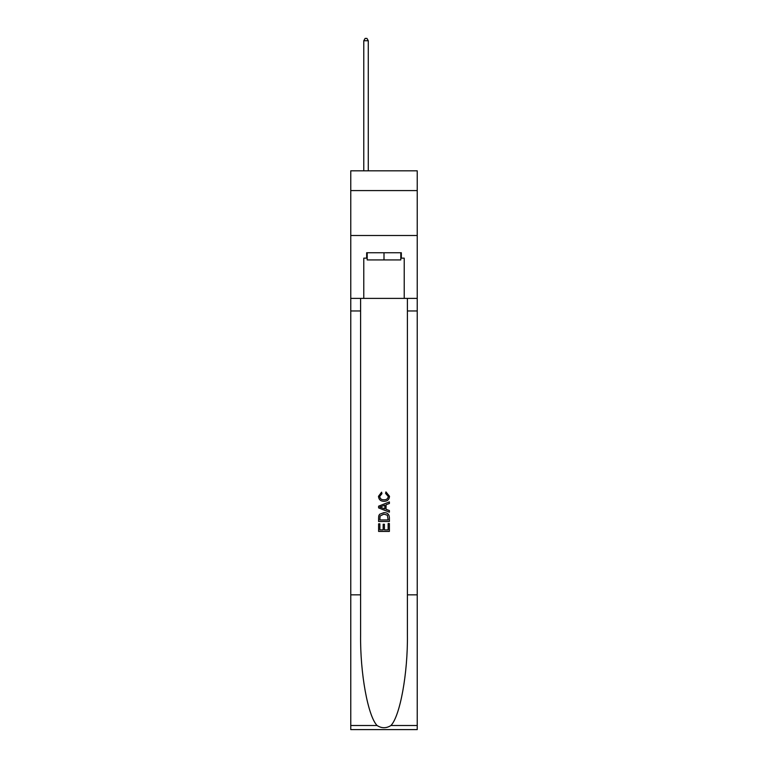 <?xml version="1.0" encoding="UTF-8"?>
<svg xmlns="http://www.w3.org/2000/svg" width="768" height="768" viewBox="0 0 768 768"><rect width="100%" height="100%" fill="white"/><g stroke="black" fill="none" stroke-linecap="round" stroke-linejoin="round"><path stroke-width="1.15" d="M417.235 190.579L417.235 170.822L350.765 170.822L350.765 190.579L417.235 190.579L417.235 235.498L350.765 235.498L350.765 190.579M400.8 252.749L400.8 259.939L367.2 259.939L367.2 252.749M384 252.749L384 259.939M388.138 523.555L388.138 529.91L384.413 529.91L388.138 529.91L388.138 523.555L389.386 523.555L389.386 531.427L378.605 531.427L378.605 523.834L378.605 531.427M383.165 524.246L383.165 529.91L379.853 529.91L383.165 529.91L383.165 524.246L384.413 524.246L384.413 529.91M379.536 514.32L378.758 515.885L379.536 514.32L383.933 512.63C387.389 512.621 389.203 514.282 389.386 517.622L389.386 521.482L378.605 521.482L378.605 517.795L378.605 521.482M385.939 491.904L385.584 493.421L385.939 491.904L389.52 496.301C389.232 499.613 387.36 501.283 383.914 501.302L383.914 501.302C380.602 501.226 378.787 499.574 378.47 496.33L381.6 492.182L381.926 493.699L379.709 496.406C380.035 498.739 381.427 499.862 383.914 499.786C386.429 499.91 387.888 498.806 388.282 496.445L385.584 493.421M390.95 725.501L417.235 725.501L417.235 729.6L350.765 729.6L350.765 594.845L360.595 594.845L360.595 634.906C360.115 673.2 367.891 715.978 377.05 725.501C381.677 728.458 386.314 728.458 390.95 725.501C400.109 715.978 407.885 673.2 407.405 634.906L407.405 298.387M378.605 506.179L378.605 507.898L389.386 512.179L378.605 507.898L378.605 506.179L389.386 501.898L378.605 506.179M407.405 594.845L417.235 594.845L417.235 235.498M350.765 594.845L350.765 235.498M360.595 298.387L360.595 594.845M417.235 725.501L417.235 594.845M350.765 298.387L363.782 298.387L363.782 258.144L367.2 258.144M400.8 258.144L401.338 258.144L401.338 252.749L366.662 252.749L366.662 258.144M401.338 258.144L404.218 258.144L404.218 298.387L417.235 298.387M363.782 298.387L404.218 298.387M389.386 501.898L389.386 503.51L386.064 504.739L386.064 509.338L389.386 510.557L389.386 512.179M381.84 507.773L384.826 508.877L384.826 505.2L379.853 507.034L381.84 507.773M384.826 505.2L384.826 508.877M378.605 517.795L378.758 515.885M387.379 515.194L388.138 519.955L387.379 515.194L383.914 514.157L380.074 515.99L379.853 519.955L388.138 519.955L379.853 519.955M378.605 523.834L379.853 523.834L379.853 529.91M368.275 170.822L368.275 40.733L363.782 40.733L363.782 170.822M363.782 40.733L365.136 38.4L366.931 38.4L368.275 40.733M407.405 310.963L417.235 310.963M360.595 310.963L350.765 310.963M350.765 725.501L377.05 725.501"/></g></svg>
